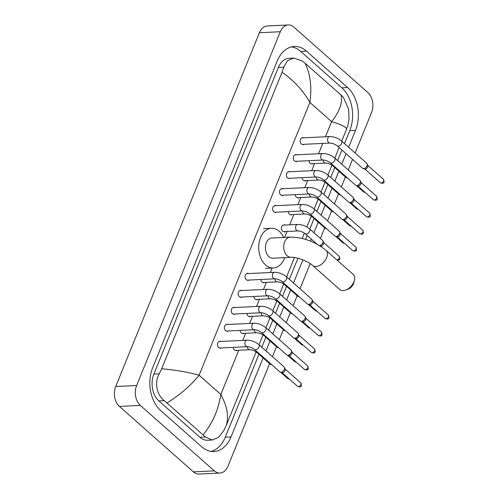 <?xml version="1.0" encoding="UTF-8"?>
<svg xmlns="http://www.w3.org/2000/svg" width="499" height="499" viewBox="0 0 499 499"><rect width="100%" height="100%" fill="white"/><g stroke="black" fill="none" stroke-linecap="round" stroke-linejoin="round"><path stroke-width="0.75" d="M269.591 363.646L227.931 466.259A14.452 9.968 -92.8 0 1 219.972 473.04L199.064 474.05A14.452 9.968 -92.8 0 1 193.387 471.861L119.404 406.423A14.452 9.968 -92.8 0 1 115.731 386.519L259.38 32.741A14.452 9.968 -92.8 0 1 267.339 25.96L288.247 24.95A14.452 9.968 -92.8 0 1 293.923 27.139L367.906 92.577A14.452 9.968 -92.8 0 1 371.58 112.481L355.126 153.006M219.972 473.04A14.452 9.968 -92.8 0 1 214.302 470.856L140.319 405.413A14.452 9.968 -92.8 0 1 136.639 385.509L280.295 31.736A14.452 9.968 -92.8 0 1 288.247 24.95M352.531 159.393L348.24 169.972M345.389 176.989L341.347 186.944M338.497 193.961L334.455 203.91M331.604 210.927L327.569 220.876M324.718 227.9L320.42 238.478M310.197 263.653L300.005 288.753M297.154 295.77L293.113 305.725M290.262 312.742L286.226 322.691M283.376 329.708L279.334 339.663M276.483 346.68L272.442 356.629M348.639 147.261L355.513 130.326A31.075 21.432 87.2 0 0 347.61 87.531L306.505 51.172A31.075 21.432 87.2 0 0 294.31 46.476A31.075 21.432 87.2 0 0 277.207 61.059L152.706 367.663A31.075 21.432 87.2 0 0 160.616 410.459L201.715 446.817A31.075 21.432 87.2 0 0 213.909 451.52A31.075 21.432 87.2 0 0 231.018 436.931L263.104 357.908M265.955 350.891L269.996 340.942M272.847 333.918L276.883 323.97M279.733 316.952L283.775 307.004M286.626 299.98L290.668 290.031M293.518 283.014L302.912 259.867M310.528 241.117L311.339 239.127M313.933 232.734L318.225 222.155M321.075 215.138L325.117 205.189M327.968 198.172L332.01 188.217M334.86 181.199L338.896 171.251M341.746 164.233L346.044 153.655M344.491 143.593L349.762 130.607A31.075 21.432 87.2 0 0 341.859 87.805L300.754 51.453A31.075 21.432 87.2 0 0 291.447 46.894M211.021 451.377A31.075 21.432 87.2 0 0 225.267 437.211L258.956 354.24M261.807 347.223L265.848 337.268M268.699 330.251L272.735 320.302M275.585 313.285L279.627 303.33M282.478 296.312L286.52 286.364M289.37 279.346L297.94 258.233M305.6 239.37L307.191 235.459M309.785 229.066L314.077 218.487M316.927 211.47L320.969 201.521M323.82 194.498L327.862 184.549M330.712 177.532L334.748 167.583M337.598 160.566L341.896 149.981M341.085 95.084L343.393 97.342L348.67 109.318L349.013 119.386L348.177 124.226L346.543 129.253C346.568 127.164 341.584 124.631 331.604 121.644C339.563 111.583 342.726 102.725 341.085 95.084L305.07 63.223C310.409 74.095 312.012 87.163 309.885 102.432C303.23 90.699 293.961 80.632 282.078 72.23L283.713 67.203L287.455 60.691L293.768 58.077L289.121 58.302A19.517 13.454 87.2 0 0 278.38 67.459L153.879 374.063A19.517 13.454 87.2 0 0 158.844 400.934L199.943 437.292A19.517 13.454 87.2 0 0 207.603 440.243L212.25 440.018L205.457 437.024L164.358 400.672C157.017 395.495 154.097 382.521 159.212 373.807L161.682 368.736C176.415 370.115 188.89 372.285 199.101 375.26C190.967 385.334 180.314 394.547 167.134 402.905M346.543 129.253L341.715 141.142M339.12 147.529L334.823 158.108M331.947 165.2L327.937 175.08M325.055 182.166L321.044 192.046M318.169 199.138L314.152 209.019M311.276 216.104L306.866 226.964M304.384 233.07L302.207 238.441M294.454 257.528L286.594 276.889M283.713 283.981L279.702 293.861M276.826 300.947L272.81 310.827M269.934 317.919L265.923 327.799M263.042 334.885L259.031 344.765M256.155 351.857L226.147 425.759L223.677 430.83L218.4 437.411L212.25 440.018M282.078 72.23L161.682 368.736M293.768 58.077L302.288 60.984L305.07 63.223M203.155 434.766C212.599 423.183 218.487 409.754 220.82 394.472C227.245 406.217 229.022 416.646 226.147 425.759M354.471 280.101L353.835 282.715A6.506 3.911 131.5 0 1 353.492 283.75A6.506 3.911 131.5 0 1 348.152 289.133L345.632 290.087A10.117 6.082 -48.5 0 0 353.947 281.71A10.117 6.082 -48.5 0 0 354.471 280.101A10.117 6.082 -48.5 0 0 353.329 274.481L326.072 250.373A10.117 6.082 131.5 0 1 326.689 257.603A10.117 6.082 131.5 0 1 319.99 265.219A10.117 6.082 131.5 0 1 312.667 265.53L339.919 289.645A10.117 6.082 -48.5 0 0 345.632 290.087M291.191 257.334A10.117 6.98 87.2 0 1 287.224 255.806A10.117 6.98 87.2 0 1 284.648 241.872A10.117 6.98 87.2 0 1 290.218 237.125L271.918 238.004A10.117 6.98 87.2 0 0 265.599 245.489A10.117 6.98 87.2 0 0 268.924 256.686A10.117 6.98 87.2 0 0 272.897 258.22L291.191 257.334C295.701 256.673 308.463 261.264 312.667 265.53M284.68 257.652A19.873 13.704 -92.8 0 1 273.365 267.963A19.873 13.704 -92.8 0 1 265.568 264.957A19.873 13.704 -92.8 0 1 259.031 242.957A19.873 13.704 -92.8 0 1 271.45 228.261A19.873 13.704 -92.8 0 1 279.247 231.268A19.873 13.704 -92.8 0 1 283.706 237.437M329.951 143.063L302.556 144.386A3.25 2.246 -92.8 0 1 301.284 143.893A3.25 2.246 -92.8 0 1 300.211 140.294A3.25 2.246 -92.8 0 1 302.244 137.886L329.639 136.564A3.25 2.246 -92.8 0 0 327.781 138.267A3.25 2.246 -92.8 0 0 328.673 142.571A3.25 2.246 -92.8 0 0 329.951 143.063C332.421 143.157 334.835 144.08 337.193 145.827L362.592 168.288A3.25 1.952 131.5 0 0 363.16 168.575A3.25 1.952 131.5 0 0 363.628 168.612A3.25 1.952 131.5 0 0 367.096 165.737A3.25 1.952 131.5 0 0 367.252 163.946A3.25 1.952 131.5 0 0 366.902 163.416L341.503 140.955A3.25 1.952 131.5 0 1 341.703 143.275A3.25 1.952 131.5 0 1 341.628 143.45A3.25 1.952 131.5 0 1 337.193 145.827M367.252 163.946L367.85 165.624A2.352 1.41 131.5 0 1 367.744 166.922A2.352 1.41 131.5 0 1 365.237 168.993A2.352 1.41 131.5 0 1 364.9 168.968L363.16 168.575M323.059 160.029L295.67 161.352A3.25 2.246 -92.8 0 1 294.391 160.859A3.25 2.246 -92.8 0 1 293.325 157.26A3.25 2.246 -92.8 0 1 295.352 154.858L322.747 153.536A3.25 2.246 -92.8 0 0 320.888 155.239A3.25 2.246 -92.8 0 0 321.786 159.537A3.25 2.246 -92.8 0 0 323.059 160.029C325.535 160.123 327.949 161.046 330.307 162.793L355.7 185.26A3.25 1.952 131.5 0 0 356.267 185.541A3.25 1.952 131.5 0 0 356.735 185.578A3.25 1.952 131.5 0 0 360.209 182.709A3.25 1.952 131.5 0 0 360.359 180.912A3.25 1.952 131.5 0 0 360.01 180.388L334.611 157.921A3.25 1.952 131.5 0 1 334.81 160.241A3.25 1.952 131.5 0 1 334.735 160.416A3.25 1.952 131.5 0 1 330.307 162.793M360.359 180.912L360.964 182.59A2.352 1.41 131.5 0 1 360.852 183.888A2.352 1.41 131.5 0 1 358.344 185.959A2.352 1.41 131.5 0 1 358.008 185.934L356.267 185.541M316.173 177.002L288.778 178.324A3.25 2.246 -92.8 0 1 287.499 177.831A3.25 2.246 -92.8 0 1 286.432 174.232A3.25 2.246 -92.8 0 1 288.466 171.824L315.855 170.502A3.25 2.246 -92.8 0 0 314.002 172.205A3.25 2.246 -92.8 0 0 314.894 176.509A3.25 2.246 -92.8 0 0 316.173 177.002C318.643 177.095 321.057 178.018 323.414 179.765L348.807 202.226A3.25 1.952 131.5 0 0 349.375 202.513A3.25 1.952 131.5 0 0 349.843 202.55A3.25 1.952 131.5 0 0 353.317 199.675A3.25 1.952 131.5 0 0 353.473 197.885A3.25 1.952 131.5 0 0 353.117 197.355L327.724 174.893A3.25 1.952 131.5 0 1 327.918 177.214A3.25 1.952 131.5 0 1 327.843 177.388A3.25 1.952 131.5 0 1 323.414 179.765M353.473 197.885L354.072 199.563A2.352 1.41 131.5 0 1 353.959 200.854A2.352 1.41 131.5 0 1 351.452 202.931A2.352 1.41 131.5 0 1 351.115 202.9L349.375 202.513M309.28 193.968L281.885 195.29A3.25 2.246 -92.8 0 1 280.613 194.797A3.25 2.246 -92.8 0 1 279.54 191.198A3.25 2.246 -92.8 0 1 281.573 188.797L308.968 187.474A3.25 2.246 -92.8 0 0 307.11 189.177A3.25 2.246 -92.8 0 0 308.002 193.475A3.25 2.246 -92.8 0 0 309.28 193.968C311.75 194.061 314.164 194.984 316.522 196.731L341.921 219.198A3.25 1.952 131.5 0 0 342.489 219.479A3.25 1.952 131.5 0 0 342.956 219.516A3.25 1.952 131.5 0 0 346.425 216.647A3.25 1.952 131.5 0 0 346.58 214.851A3.25 1.952 131.5 0 0 346.231 214.321L320.832 191.859A3.25 1.952 131.5 0 1 321.032 194.18A3.25 1.952 131.5 0 1 320.957 194.354A3.25 1.952 131.5 0 1 316.522 196.731M346.58 214.851L347.179 216.529A2.352 1.41 131.5 0 1 347.073 217.826A2.352 1.41 131.5 0 1 344.566 219.897A2.352 1.41 131.5 0 1 344.229 219.872L342.489 219.479M302.388 210.94L274.999 212.262A3.25 2.246 -92.8 0 1 273.72 211.769A3.25 2.246 -92.8 0 1 272.654 208.17A3.25 2.246 -92.8 0 1 274.681 205.763L302.076 204.44A3.25 2.246 -92.8 0 0 300.217 206.143A3.25 2.246 -92.8 0 0 301.115 210.447A3.25 2.246 -92.8 0 0 302.388 210.94C304.864 211.033 307.278 211.95 309.636 213.703L335.029 236.164A3.25 1.952 131.5 0 0 335.596 236.445A3.25 1.952 131.5 0 0 336.064 236.482A3.25 1.952 131.5 0 0 339.538 233.613A3.25 1.952 131.5 0 0 339.688 231.823A3.25 1.952 131.5 0 0 339.339 231.293L313.94 208.825A3.25 1.952 131.5 0 1 314.139 211.152A3.25 1.952 131.5 0 1 314.064 211.327A3.25 1.952 131.5 0 1 309.636 213.703M339.688 231.823L340.293 233.501A2.352 1.41 131.5 0 1 340.181 234.792A2.352 1.41 131.5 0 1 337.673 236.869A2.352 1.41 131.5 0 1 337.336 236.838L335.596 236.445M274.83 278.816L247.435 280.139A3.25 2.246 -92.8 0 1 246.157 279.646A3.25 2.246 -92.8 0 1 245.09 276.041A3.25 2.246 -92.8 0 1 247.124 273.639L274.512 272.317A3.25 2.246 -92.8 0 0 272.66 274.02A3.25 2.246 -92.8 0 0 273.552 278.323A3.25 2.246 -92.8 0 0 274.83 278.816C277.301 278.91 279.714 279.827 282.072 281.573L307.465 304.041A3.25 1.952 131.5 0 0 308.033 304.321A3.25 1.952 131.5 0 0 308.501 304.359A3.25 1.952 131.5 0 0 311.975 301.49A3.25 1.952 131.5 0 0 312.131 299.699A3.25 1.952 131.5 0 0 311.775 299.169L286.382 276.702A3.25 1.952 131.5 0 1 286.576 279.028A3.25 1.952 131.5 0 1 286.501 279.197A3.25 1.952 131.5 0 1 282.072 281.573M312.131 299.699L312.73 301.377A2.352 1.41 131.5 0 1 312.617 302.668A2.352 1.41 131.5 0 1 310.11 304.746A2.352 1.41 131.5 0 1 309.773 304.714L308.033 304.321M267.938 295.782L240.543 297.105A3.25 2.246 -92.8 0 1 239.271 296.612A3.25 2.246 -92.8 0 1 238.198 293.013A3.25 2.246 -92.8 0 1 240.231 290.605L267.626 289.283A3.25 2.246 -92.8 0 0 265.767 290.986A3.25 2.246 -92.8 0 0 266.659 295.289A3.25 2.246 -92.8 0 0 267.938 295.782C270.408 295.876 272.822 296.799 275.18 298.545L300.579 321.007A3.25 1.952 131.5 0 0 301.147 321.294A3.25 1.952 131.5 0 0 301.614 321.331A3.25 1.952 131.5 0 0 305.082 318.462A3.25 1.952 131.5 0 0 305.238 316.665A3.25 1.952 131.5 0 0 304.889 316.135L279.49 293.674A3.25 1.952 131.5 0 1 279.69 295.994A3.25 1.952 131.5 0 1 279.615 296.169A3.25 1.952 131.5 0 1 275.18 298.545M305.238 316.665L305.837 318.343A2.352 1.41 131.5 0 1 305.731 319.641A2.352 1.41 131.5 0 1 303.224 321.712A2.352 1.41 131.5 0 1 302.887 321.687L301.147 321.294M261.046 312.748L233.657 314.071A3.25 2.246 -92.8 0 1 232.378 313.584A3.25 2.246 -92.8 0 1 231.311 309.979A3.25 2.246 -92.8 0 1 233.339 307.577L260.734 306.255A3.25 2.246 -92.8 0 0 258.875 307.958A3.25 2.246 -92.8 0 0 259.773 312.262A3.25 2.246 -92.8 0 0 261.046 312.748C263.522 312.848 265.936 313.765 268.294 315.511L293.686 337.979A3.25 1.952 131.5 0 0 294.254 338.26A3.25 1.952 131.5 0 0 294.722 338.297A3.25 1.952 131.5 0 0 298.196 335.428A3.25 1.952 131.5 0 0 298.346 333.631A3.25 1.952 131.5 0 0 297.997 333.107L272.597 310.64A3.25 1.952 131.5 0 1 272.797 312.967A3.25 1.952 131.5 0 1 272.722 313.135A3.25 1.952 131.5 0 1 268.294 315.511M298.346 333.631L298.951 335.309A2.352 1.41 131.5 0 1 298.839 336.607A2.352 1.41 131.5 0 1 296.331 338.678A2.352 1.41 131.5 0 1 295.994 338.653L294.254 338.26M254.159 329.72L226.764 331.043A3.25 2.246 -92.8 0 1 225.486 330.55A3.25 2.246 -92.8 0 1 224.419 326.951A3.25 2.246 -92.8 0 1 226.452 324.543L253.841 323.221A3.25 2.246 -92.8 0 0 251.989 324.924A3.25 2.246 -92.8 0 0 252.881 329.228A3.25 2.246 -92.8 0 0 254.159 329.72C256.629 329.814 259.043 330.737 261.401 332.484L286.794 354.945A3.25 1.952 131.5 0 0 287.362 355.232A3.25 1.952 131.5 0 0 287.829 355.269A3.25 1.952 131.5 0 0 291.304 352.4A3.25 1.952 131.5 0 0 291.46 350.604A3.25 1.952 131.5 0 0 291.104 350.073L265.711 327.612A3.25 1.952 131.5 0 1 265.905 329.933A3.25 1.952 131.5 0 1 265.83 330.107A3.25 1.952 131.5 0 1 261.401 332.484M291.46 350.604L292.058 352.282A2.352 1.41 131.5 0 1 291.946 353.579A2.352 1.41 131.5 0 1 289.439 355.65A2.352 1.41 131.5 0 1 289.102 355.625L287.362 355.232M247.267 346.686L219.872 348.009A3.25 2.246 -92.8 0 1 218.599 347.522A3.25 2.246 -92.8 0 1 217.527 343.917A3.25 2.246 -92.8 0 1 219.56 341.516L246.955 340.193A3.25 2.246 -92.8 0 0 245.096 341.896A3.25 2.246 -92.8 0 0 245.988 346.2A3.25 2.246 -92.8 0 0 247.267 346.686C249.737 346.786 252.151 347.703 254.509 349.45L279.908 371.917A3.25 1.952 131.5 0 0 280.475 372.198A3.25 1.952 131.5 0 0 280.943 372.235A3.25 1.952 131.5 0 0 284.411 369.366A3.25 1.952 131.5 0 0 284.567 367.57A3.25 1.952 131.5 0 0 284.218 367.046L258.819 344.578A3.25 1.952 131.5 0 1 259.018 346.899A3.25 1.952 131.5 0 1 258.944 347.073A3.25 1.952 131.5 0 1 254.509 349.45M284.567 367.57L285.166 369.248A2.352 1.41 131.5 0 1 285.06 370.545A2.352 1.41 131.5 0 1 282.553 372.616A2.352 1.41 131.5 0 1 282.216 372.591L280.475 372.198M334.056 166.111A3.25 1.952 131.5 0 1 333.794 166.142A3.25 1.952 131.5 0 1 332.758 165.818C330.4 164.071 327.986 163.148 325.516 163.054L311.401 163.741A3.25 2.246 -92.8 0 1 310.122 163.248A3.25 2.246 -92.8 0 1 309.012 160.709M347.161 177.706A3.25 1.952 131.5 0 1 346.905 177.738A3.25 1.952 131.5 0 1 346.437 177.7A3.25 1.952 131.5 0 1 345.869 177.413L332.758 165.818M327.163 183.077A3.25 1.952 131.5 0 1 326.901 183.108A3.25 1.952 131.5 0 1 325.866 182.79C323.508 181.043 321.094 180.12 318.624 180.027L304.509 180.707A3.25 2.246 -92.8 0 1 303.236 180.214A3.25 2.246 -92.8 0 1 302.12 177.681M340.274 194.672A3.25 1.952 131.5 0 1 340.012 194.704A3.25 1.952 131.5 0 1 339.545 194.666A3.25 1.952 131.5 0 1 338.977 194.385L325.866 182.79M320.271 200.049A3.25 1.952 131.5 0 1 320.015 200.074A3.25 1.952 131.5 0 1 318.98 199.756C316.622 198.009 314.208 197.086 311.732 196.993L297.616 197.673A3.25 2.246 -92.8 0 1 296.344 197.186A3.25 2.246 -92.8 0 1 295.227 194.647M333.382 211.645A3.25 1.952 131.5 0 1 333.12 211.676A3.25 1.952 131.5 0 1 332.652 211.638A3.25 1.952 131.5 0 1 332.084 211.351L318.98 199.756M313.384 217.015A3.25 1.952 131.5 0 1 313.123 217.046A3.25 1.952 131.5 0 1 312.087 216.728C309.729 214.975 307.315 214.059 304.845 213.965L290.73 214.645A3.25 2.246 -92.8 0 1 289.451 214.152A3.25 2.246 -92.8 0 1 288.341 211.613M326.489 228.611A3.25 1.952 131.5 0 1 326.234 228.642A3.25 1.952 131.5 0 1 325.766 228.604A3.25 1.952 131.5 0 1 325.198 228.324L312.087 216.728M297.953 230.931L283.837 231.611A3.25 2.246 -92.8 0 1 282.565 231.124A3.25 2.246 -92.8 0 1 281.492 227.519A3.25 2.246 -92.8 0 1 283.526 225.118L297.641 224.438A3.25 2.246 -92.8 0 0 295.782 226.141A3.25 2.246 -92.8 0 0 296.674 230.438A3.25 2.246 -92.8 0 0 297.953 230.931C300.423 231.025 302.837 231.948 305.195 233.694L317.033 244.167M305.195 233.694A3.25 1.952 131.5 0 0 306.23 234.012A3.25 1.952 131.5 0 0 309.63 231.318A3.25 1.952 131.5 0 0 309.505 228.823L322.616 240.418A3.25 1.952 131.5 0 1 322.965 240.948L323.57 242.626A2.352 1.41 131.5 0 1 323.458 243.917A2.352 1.41 131.5 0 1 320.951 245.995A2.352 1.41 131.5 0 1 320.614 245.963L319.84 245.789M322.965 240.948A3.25 1.952 131.5 0 1 322.217 243.786A3.25 1.952 131.5 0 1 319.516 245.595M285.821 284.892A3.25 1.952 131.5 0 1 285.559 284.923A3.25 1.952 131.5 0 1 284.524 284.598C282.166 282.852 279.752 281.935 277.282 281.841L263.166 282.521A3.25 2.246 -92.8 0 1 261.894 282.029A3.25 2.246 -92.8 0 1 260.777 279.49M298.932 296.487A3.25 1.952 131.5 0 1 298.67 296.518A3.25 1.952 131.5 0 1 298.202 296.481A3.25 1.952 131.5 0 1 297.635 296.194L284.524 284.598M278.929 301.864A3.25 1.952 131.5 0 1 278.673 301.889A3.25 1.952 131.5 0 1 277.637 301.571C275.28 299.824 272.866 298.901 270.389 298.807L256.274 299.487A3.25 2.246 -92.8 0 1 255.001 298.995A3.25 2.246 -92.8 0 1 253.885 296.462M292.04 313.459A3.25 1.952 131.5 0 1 291.778 313.484A3.25 1.952 131.5 0 1 291.31 313.447A3.25 1.952 131.5 0 1 290.742 313.166L277.637 301.571M272.042 318.83A3.25 1.952 131.5 0 1 271.78 318.861A3.25 1.952 131.5 0 1 270.745 318.537C268.387 316.79 265.973 315.873 263.503 315.773L249.388 316.46A3.25 2.246 -92.8 0 1 248.109 315.967A3.25 2.246 -92.8 0 1 246.999 313.428M285.147 330.425A3.25 1.952 131.5 0 1 284.892 330.457A3.25 1.952 131.5 0 1 284.424 330.419A3.25 1.952 131.5 0 1 283.856 330.132L270.745 318.537M265.15 335.802A3.25 1.952 131.5 0 1 264.888 335.827A3.25 1.952 131.5 0 1 263.852 335.509C261.495 333.762 259.081 332.839 256.611 332.746L242.495 333.426A3.25 2.246 -92.8 0 1 241.223 332.933A3.25 2.246 -92.8 0 1 240.106 330.4M278.261 347.398A3.25 1.952 131.5 0 1 277.999 347.423A3.25 1.952 131.5 0 1 277.531 347.385A3.25 1.952 131.5 0 1 276.964 347.104L263.852 335.509M258.257 352.768A3.25 1.952 131.5 0 1 258.002 352.799A3.25 1.952 131.5 0 1 256.966 352.475C254.609 350.728 252.195 349.811 249.718 349.712L235.603 350.398A3.25 2.246 -92.8 0 1 234.33 349.905A3.25 2.246 -92.8 0 1 233.214 347.366M271.369 364.364A3.25 1.952 131.5 0 1 271.107 364.395A3.25 1.952 131.5 0 1 270.639 364.357A3.25 1.952 131.5 0 1 270.071 364.07L256.966 352.475M325.46 136.77L331.604 121.644L309.885 102.432L199.101 375.26L220.82 394.472L238.778 350.242M242.776 340.393L245.67 333.276M249.668 323.427L252.563 316.304M256.561 306.455L259.449 299.338M263.447 289.489L266.341 282.365M270.339 272.516L272.192 267.951M284.605 237.393L287.012 231.461M289.707 224.818L293.905 214.489M297.903 204.64L300.791 197.523M304.789 187.674L307.683 180.551M311.682 170.702L314.576 163.585M318.574 153.736L322.766 143.406M136.639 385.509L115.731 386.519M140.319 405.413L119.404 406.423M214.302 470.856L193.387 471.861M280.295 31.736L259.38 32.741M300.754 51.453L306.505 51.172M341.859 87.805L347.61 87.531M349.762 130.607L355.513 130.326M225.267 437.211L231.018 436.931M199.943 437.292L205.457 437.024M158.844 400.934L164.358 400.672M153.879 374.063L159.212 373.807M278.38 67.459L283.713 67.203M380.363 182.802C382.727 183.62 383.974 183.326 384.099 181.929L383.475 179.284A2.352 1.41 131.5 0 1 383.619 180.962A2.352 1.41 131.5 0 1 382.066 182.734A2.352 1.41 131.5 0 1 380.363 182.802L364.657 168.912M384.099 181.929A2.352 0.948 -157.9 0 0 383.619 180.962M373.477 199.775C375.834 200.592 377.082 200.299 377.207 198.901L376.589 196.257A2.352 1.41 131.5 0 1 376.733 197.935A2.352 1.41 131.5 0 1 375.173 199.7A2.352 1.41 131.5 0 1 373.477 199.775L357.764 185.877M377.207 198.901A2.352 0.948 -157.9 0 0 376.733 197.935M366.584 216.741C368.948 217.558 370.189 217.265 370.314 215.867L369.697 213.223A2.352 1.41 131.5 0 1 369.84 214.901A2.352 1.41 131.5 0 1 368.287 216.672A2.352 1.41 131.5 0 1 366.584 216.741L350.878 202.85M370.314 215.867A2.352 0.948 -157.9 0 0 369.84 214.901M359.692 233.713C362.056 234.53 363.303 234.237 363.428 232.833L362.804 230.195A2.352 1.41 131.5 0 1 362.948 231.873A2.352 1.41 131.5 0 1 361.395 233.638A2.352 1.41 131.5 0 1 359.692 233.713L343.986 219.816M363.428 232.833A2.352 0.948 -157.9 0 0 362.948 231.873M352.805 250.679C355.163 251.496 356.411 251.203 356.536 249.806L355.918 247.161A2.352 1.41 131.5 0 1 356.061 248.839A2.352 1.41 131.5 0 1 354.502 250.61A2.352 1.41 131.5 0 1 352.805 250.679L337.093 236.788M356.536 249.806A2.352 0.948 -157.9 0 0 356.061 248.839M325.242 318.555C327.606 319.372 328.847 319.079 328.978 317.682L328.354 315.037A2.352 1.41 131.5 0 1 328.498 316.715A2.352 1.41 131.5 0 1 326.945 318.481A2.352 1.41 131.5 0 1 325.242 318.555L309.536 304.664M328.978 317.682A2.352 0.948 -157.9 0 0 328.498 316.715M318.35 335.528C320.714 336.338 321.961 336.045 322.086 334.648L321.462 332.003A2.352 1.41 131.5 0 1 321.606 333.681A2.352 1.41 131.5 0 1 320.052 335.453A2.352 1.41 131.5 0 1 318.35 335.528L302.644 321.63M322.086 334.648A2.352 0.948 -157.9 0 0 321.606 333.681M311.463 352.494C313.821 353.311 315.069 353.018 315.193 351.62L314.576 348.976A2.352 1.41 131.5 0 1 314.719 350.654A2.352 1.41 131.5 0 1 313.16 352.419A2.352 1.41 131.5 0 1 311.463 352.494L295.751 338.596M315.193 351.62A2.352 0.948 -157.9 0 0 314.719 350.654M304.571 369.466C306.935 370.277 308.176 369.984 308.307 368.586L307.683 365.942A2.352 1.41 131.5 0 1 307.827 367.62A2.352 1.41 131.5 0 1 306.274 369.391A2.352 1.41 131.5 0 1 304.571 369.466L288.865 355.569M308.307 368.586A2.352 0.948 -157.9 0 0 307.827 367.62M297.678 386.432C300.042 387.249 301.29 386.956 301.415 385.559L300.791 382.914A2.352 1.41 131.5 0 1 300.934 384.592A2.352 1.41 131.5 0 1 299.381 386.357A2.352 1.41 131.5 0 1 297.678 386.432L281.972 372.535M301.415 385.559A2.352 0.948 -157.9 0 0 300.934 384.592M325.516 163.054A3.25 2.246 -92.8 0 1 324.238 162.562A3.25 2.246 -92.8 0 1 323.127 160.029M364.794 192.09A2.352 1.41 131.5 0 1 363.64 191.928L356.467 185.584M318.624 180.027A3.25 2.246 -92.8 0 1 317.345 179.534A3.25 2.246 -92.8 0 1 316.235 176.995M357.902 209.062A2.352 1.41 131.5 0 1 356.754 208.9L349.581 202.557M311.732 196.993A3.25 2.246 -92.8 0 1 310.459 196.5A3.25 2.246 -92.8 0 1 309.343 193.968M351.009 226.028A2.352 1.41 131.5 0 1 349.861 225.866L342.688 219.523M304.845 213.965A3.25 2.246 -92.8 0 1 303.567 213.472A3.25 2.246 -92.8 0 1 302.456 210.934M344.123 243.001A2.352 1.41 131.5 0 1 342.969 242.838L335.796 236.495M337.386 260.384L339.002 259.954L339.813 258.931L339.195 256.286A2.352 1.41 131.5 0 1 339.332 257.964A2.352 1.41 131.5 0 1 336.981 260.023M339.813 258.931A2.352 0.948 -157.9 0 0 339.332 257.964M277.282 281.841A3.25 2.246 -92.8 0 1 276.003 281.349A3.25 2.246 -92.8 0 1 274.893 278.81M316.559 310.877A2.352 1.41 131.5 0 1 315.412 310.715L308.239 304.371M270.389 298.807A3.25 2.246 -92.8 0 1 269.117 298.315A3.25 2.246 -92.8 0 1 268 295.782M309.667 327.843A2.352 1.41 131.5 0 1 308.519 327.681L301.346 321.337M263.503 315.773A3.25 2.246 -92.8 0 1 262.224 315.287A3.25 2.246 -92.8 0 1 261.114 312.748M302.781 344.815A2.352 1.41 131.5 0 1 301.627 344.653L294.454 338.303M256.611 332.746A3.25 2.246 -92.8 0 1 255.332 332.253A3.25 2.246 -92.8 0 1 254.222 329.72M295.888 361.781A2.352 1.41 131.5 0 1 294.741 361.619L287.567 355.276M249.718 349.712A3.25 2.246 -92.8 0 1 248.446 349.225A3.25 2.246 -92.8 0 1 247.329 346.686M288.996 378.753A2.352 1.41 131.5 0 1 287.848 378.591L280.675 372.242M290.218 237.125C303.361 237.268 315.312 241.684 326.072 250.373M271.45 228.261L263.609 228.636M273.365 267.963L265.524 268.343M341.503 140.955C337.948 138.086 333.993 136.62 329.639 136.564M303.186 137.843L302.793 137.319M303.498 144.342L303.161 144.897M383.475 179.284L367.769 165.394M334.611 157.921C331.062 155.052 327.101 153.592 322.747 153.536M296.294 154.809L295.901 154.285M296.606 161.308L296.269 161.869M376.589 196.257L360.877 182.36M327.724 174.893C324.169 172.024 320.215 170.558 315.855 170.502M289.408 171.781L289.015 171.257M289.719 178.274L289.376 178.835M369.697 213.223L353.991 199.332M320.832 191.859C317.277 188.99 313.322 187.53 308.968 187.474M282.515 188.747L282.122 188.223M282.827 195.246L282.49 195.808M362.804 230.195L347.098 216.298M313.94 208.825C310.39 205.956 306.43 204.496 302.076 204.44M275.623 205.719L275.23 205.195M275.935 212.212L275.598 212.774M355.918 247.161L340.206 233.27M286.382 276.702C282.827 273.832 278.872 272.373 274.512 272.317M248.065 273.595L247.672 273.072M248.377 280.089L248.034 280.65M328.354 315.037L312.648 301.14M279.49 293.674C275.935 290.805 271.98 289.339 267.626 289.283M241.173 290.561L240.78 290.038M241.485 297.061L241.148 297.616M321.462 332.003L305.756 318.113M272.597 310.64C269.048 307.771 265.094 306.311 260.734 306.255M234.281 307.534L233.888 307.01M234.592 314.027L234.256 314.588M314.576 348.976L298.864 335.079M265.711 327.612C262.156 324.743 258.201 323.277 253.841 323.221M227.394 324.5L227.001 323.976M227.706 330.999L227.363 331.554M307.683 365.942L291.977 352.051M258.819 344.578C255.263 341.709 251.309 340.249 246.955 340.193M220.502 341.466L220.109 340.948M220.814 347.965L220.477 348.527M300.791 382.914L285.085 369.017M347.398 177.918L346.437 177.7M312.343 163.691L312 164.252M363.64 191.928L365.274 192.52M340.511 194.884L339.545 194.666M305.45 180.663L305.114 181.218M356.754 208.9L358.382 209.486M333.619 211.85L332.652 211.638M298.558 197.629L298.221 198.19M349.861 225.866L351.489 226.459M326.726 228.823L325.766 228.604M291.672 214.601L291.329 215.156M342.969 242.838L344.603 243.425M309.505 228.823C305.949 225.953 301.995 224.488 297.641 224.438M321.281 246.718L320.37 245.913M284.467 225.068L284.074 224.55M284.779 231.567L284.442 232.129M339.195 256.286L323.483 242.395M299.169 296.699L298.202 296.481M264.108 282.471L263.771 283.033M315.412 310.715L317.04 311.301M292.277 313.665L291.31 313.447M257.216 299.444L256.879 300.005M308.519 327.681L310.147 328.267M285.384 330.637L284.424 330.419M250.33 316.41L249.987 316.971M301.627 344.653L303.261 345.239M278.498 347.603L277.531 347.385M243.437 333.382L243.1 333.937M294.741 361.619L296.369 362.205M271.606 364.576L270.639 364.357M236.545 350.348L236.208 350.909M287.848 378.591L289.476 379.178"/></g></svg>
